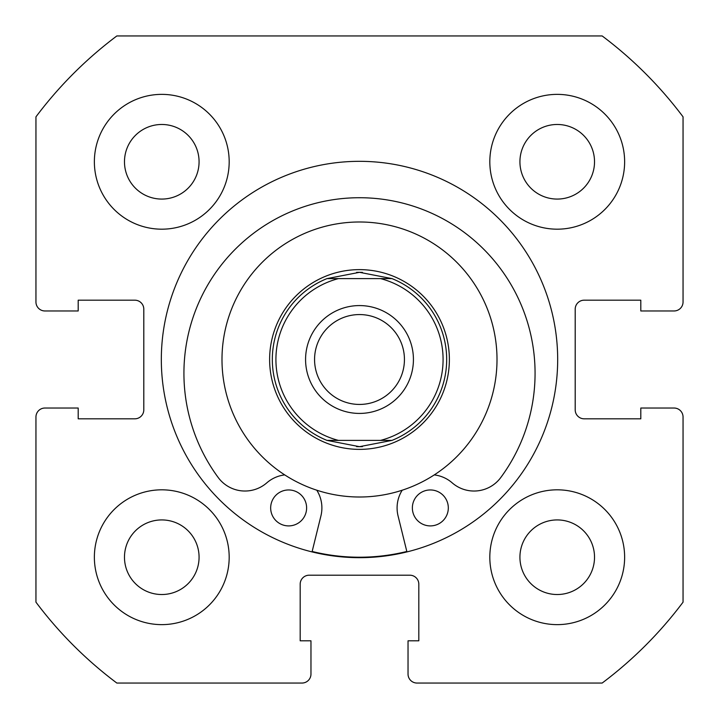 <?xml version="1.0" encoding="UTF-8"?>
<svg xmlns="http://www.w3.org/2000/svg" width="719" height="719" viewBox="0 0 719 719"><rect width="100%" height="100%" fill="white"/><g stroke="black" fill="none" stroke-linecap="round" stroke-linejoin="round"><path stroke-width="1.08" d="M448.314 507.929A17.975 17.975 0 0 1 430.339 525.904A17.975 17.975 0 0 1 412.364 507.929A17.975 17.975 0 0 1 430.348 489.954A17.975 17.975 0 0 1 448.314 507.929M306.618 507.929A17.975 17.975 0 0 1 288.643 525.904A17.975 17.975 0 0 1 270.668 507.92A17.975 17.975 0 0 1 288.643 489.954A17.975 17.975 0 0 1 306.618 507.929M406.936 551.913L398.056 515.891A33.254 33.254 0 0 1 402.209 490.205M434.258 474.908A33.254 33.254 0 0 1 452.188 482.853A33.254 33.254 0 0 0 500.784 477.524A175.571 175.571 0 0 0 359.509 197.725A175.571 175.571 0 0 0 218.199 477.506A33.254 33.254 0 0 0 266.803 482.844A33.254 33.254 0 0 1 284.724 474.899M316.782 490.205A33.254 33.254 0 0 1 320.926 515.891L312.046 551.904M370.375 496.577A137.509 137.509 0 0 0 496.577 348.625A137.509 137.509 0 0 0 348.625 222.423A137.509 137.509 0 0 0 222.423 370.375A137.509 137.509 0 0 0 370.375 496.577M312.154 551.473A197.725 197.725 0 0 0 406.828 551.473M557.674 359.5A198.174 198.174 0 0 0 359.5 161.326A198.174 198.174 0 0 0 161.326 359.5A198.174 198.174 0 0 0 359.5 557.674A198.174 198.174 0 0 0 557.674 359.5M489.819 557.225A67.406 67.406 0 0 0 557.225 624.631A67.406 67.406 0 0 0 624.631 557.225A67.406 67.406 0 0 0 557.225 489.819A67.406 67.406 0 0 0 489.819 557.225M94.369 557.225A67.406 67.406 0 0 0 161.775 624.631A67.406 67.406 0 0 0 229.181 557.225A67.406 67.406 0 0 0 161.775 489.819A67.406 67.406 0 0 0 94.369 557.225M489.819 161.775A67.406 67.406 0 0 0 557.225 229.181A67.406 67.406 0 0 0 624.631 161.775A67.406 67.406 0 0 0 557.225 94.369A67.406 67.406 0 0 0 489.819 161.775M94.369 161.775A67.406 67.406 0 0 0 161.775 229.181A67.406 67.406 0 0 0 229.181 161.775A67.406 67.406 0 0 0 161.775 94.369A67.406 67.406 0 0 0 94.369 161.775M199.073 161.775A37.298 37.298 0 0 1 161.775 199.073A37.298 37.298 0 0 1 124.477 161.775A37.298 37.298 0 0 1 161.775 124.477A37.298 37.298 0 0 1 199.073 161.775M594.523 161.775A37.298 37.298 0 0 1 557.225 199.073A37.298 37.298 0 0 1 519.927 161.775A37.298 37.298 0 0 1 557.225 124.477A37.298 37.298 0 0 1 594.523 161.775M199.073 557.225A37.298 37.298 0 0 1 161.775 594.523A37.298 37.298 0 0 1 124.477 557.225A37.298 37.298 0 0 1 161.775 519.927A37.298 37.298 0 0 1 199.073 557.225M594.523 557.225A37.298 37.298 0 0 1 557.225 594.523A37.298 37.298 0 0 1 519.927 557.225A37.298 37.298 0 0 1 557.225 519.927A37.298 37.298 0 0 1 594.523 557.225M116.838 35.95A404.438 404.438 0 0 0 35.95 116.838L35.95 301.98A8.988 8.988 0 0 0 44.938 310.968L78.191 310.968L78.191 300.183L134.812 300.183A8.988 8.988 0 0 1 143.8 309.17L143.8 409.83A8.988 8.988 0 0 1 134.812 418.817L78.191 418.817L78.191 408.033L44.938 408.033A8.988 8.988 0 0 0 35.95 417.02L35.95 602.163A404.438 404.438 0 0 0 116.838 683.05L301.98 683.05A8.988 8.988 0 0 0 310.968 674.062L310.968 640.809L300.183 640.809L300.183 584.188A8.988 8.988 0 0 1 309.17 575.2L409.83 575.2A8.988 8.988 0 0 1 418.817 584.188L418.817 640.809L408.033 640.809L408.033 674.062A8.988 8.988 0 0 0 417.02 683.05L602.163 683.05A404.438 404.438 0 0 0 683.05 602.163L683.05 417.02A8.988 8.988 0 0 0 674.062 408.033L640.809 408.033L640.809 418.817L584.188 418.817A8.988 8.988 0 0 1 575.2 409.83L575.2 309.17A8.988 8.988 0 0 1 584.188 300.183L640.809 300.183L640.809 310.968L674.062 310.968A8.988 8.988 0 0 0 683.05 301.98L683.05 116.838A404.438 404.438 0 0 0 602.163 35.95L116.838 35.95M359.5 305.575A53.925 53.925 0 0 0 305.575 359.5A53.925 53.925 0 0 0 359.5 413.425A53.925 53.925 0 0 0 413.425 359.5A53.925 53.925 0 0 0 359.5 305.575M359.5 404.438A44.938 44.938 0 0 1 314.562 359.5A44.938 44.938 0 0 1 359.5 314.562A44.938 44.938 0 0 1 404.438 359.5A44.938 44.938 0 0 1 359.5 404.438M356.552 272.375A87.179 87.179 0 0 1 362.448 272.375M362.448 446.625A87.179 87.179 0 0 1 356.552 446.625M359.5 269.625A89.875 89.875 0 0 1 449.375 359.5A89.875 89.875 0 0 1 359.5 449.375A89.875 89.875 0 0 1 269.625 359.5A89.875 89.875 0 0 1 359.5 269.625M392.017 440.388A87.179 87.179 0 0 0 392.017 278.613A87.179 87.179 0 0 1 392.017 440.388L380.558 440.388L392.017 440.388L359.5 446.679L326.983 440.388L338.442 440.388L326.983 440.388A87.179 87.179 0 0 1 326.983 278.613A87.179 87.179 0 0 0 326.983 440.388M392.017 278.613L380.558 278.613L392.017 278.613L359.5 272.321L326.983 278.613L338.442 278.613L326.983 278.613M380.558 440.388L338.442 440.388A83.584 83.584 0 0 1 338.442 278.613L380.558 278.613A83.584 83.584 0 0 1 380.558 440.388"/></g></svg>
